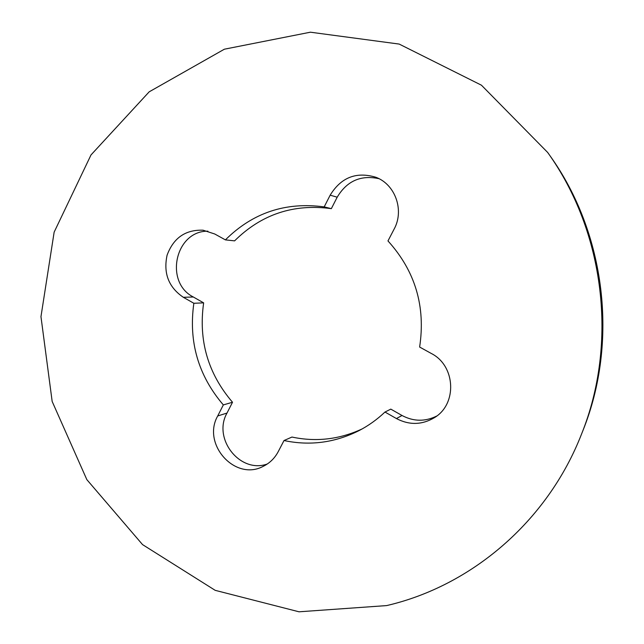<?xml version="1.0" encoding="UTF-8"?>
<svg xmlns="http://www.w3.org/2000/svg" width="644" height="644" viewBox="0 0 644 644"><rect width="100%" height="100%" fill="white"/><g stroke="black" fill="none" stroke-linecap="round" stroke-linejoin="round"><path stroke-width="0.97" d="M581.508 434.161L582.917 430.603C618.683 341.867 605.642 233.329 549.887 155.59L547.674 152.459L481.446 85.201L399.175 44.074L310.384 32.2L224.37 49.202L149.175 91.834L91.013 154.922L54.144 232.146L40.966 316.655L52.164 401.454L86.843 479.635L142.549 544.607L215.193 590.339L299.009 611.8L386.601 605.593C471.118 586.08 547.472 521.576 581.508 434.161C618.135 343.3 604.78 232.065 547.674 152.459M207.907 231.18C175.281 230.705 164.059 282.265 193.329 297.005L203.649 302.857C198.336 340.451 207.964 373.576 232.516 402.25L227.002 413.062C212.423 438.612 240.003 473.887 267.284 464.002M284.012 440.536L278.216 451.669C274.714 458.246 269.715 463.141 263.227 466.337C235.092 481.551 201.628 444.022 217.712 415.96L223.331 404.915C198.272 375.581 188.442 341.706 193.852 303.276L183.323 297.287C168.623 287.28 163.214 273.233 167.094 255.153C173.534 237.869 185.536 229.554 203.11 230.206L214.718 233.981L225.408 239.882C252.754 212.713 285.678 201.717 324.19 206.901L330.155 195.18C341.111 177.35 356.382 171.393 375.983 177.309C395.368 184.546 404.464 210.379 394.12 229.103L387.97 240.928C415.203 271.003 425.756 306.375 419.63 347.044L431.287 353.467C455.63 365.679 457.473 404.046 434.41 417.666C421.989 425.008 409.334 425.306 396.43 418.56L384.975 412.039C377.134 419.502 368.489 425.692 359.03 430.619C334.961 442.718 309.949 446.026 284.012 440.536L291.957 437.051C316.091 442.154 339.509 439.441 362.21 428.896M396.43 418.56L402.017 415.493L390.803 409.125L384.975 412.039M402.017 415.493C413.561 421.611 425.137 421.788 436.737 416.024M378.97 178.686C360.849 174.782 346.923 180.948 337.19 197.193L331.346 208.648C293.648 203.568 261.392 214.307 234.593 240.864L225.408 239.882M193.852 303.276L203.649 302.857M223.331 404.915L232.516 402.25M324.19 206.901L331.346 208.648M183.323 297.287L193.329 297.005M217.712 415.96L227.002 413.062M330.155 195.18L337.19 197.193"/></g></svg>
